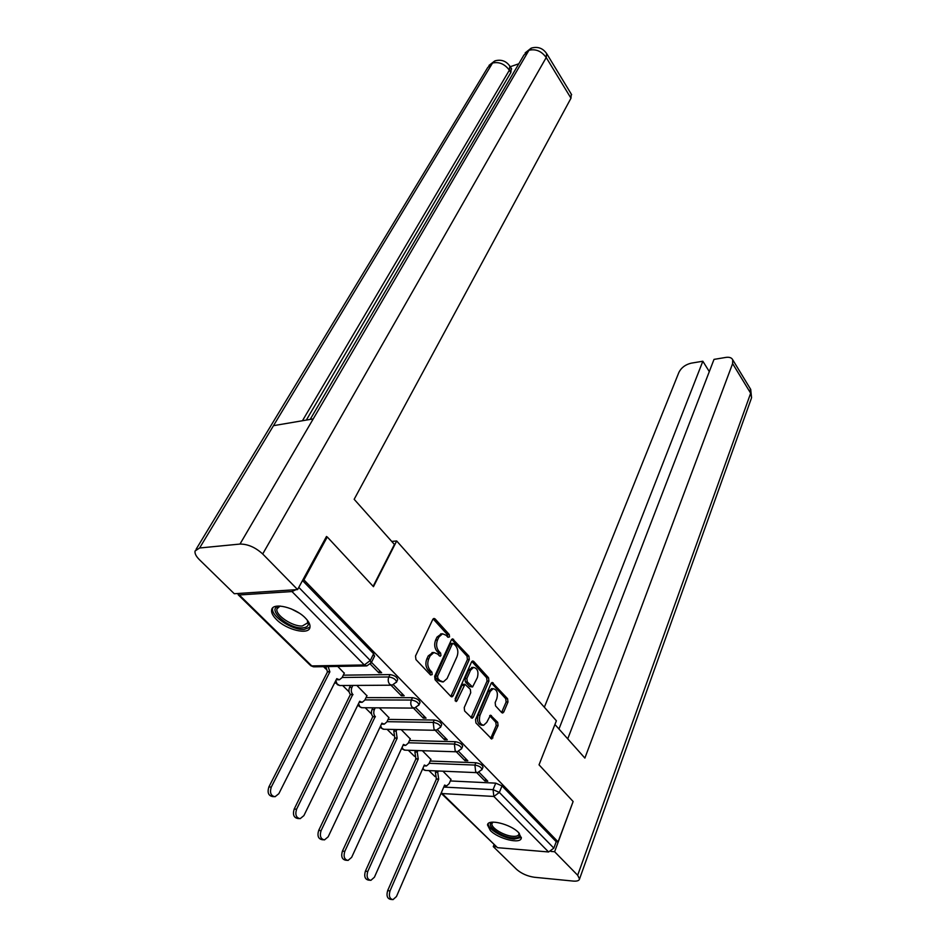 <?xml version="1.0" encoding="UTF-8"?>
<svg xmlns="http://www.w3.org/2000/svg" width="947" height="947" viewBox="0 0 947 947"><rect width="100%" height="100%" fill="white"/><g stroke="black" fill="none" stroke-linecap="round" stroke-linejoin="round"><path stroke-width="1.42" d="M449.529 636.905L449.245 634.49L435.087 618.912L433.939 618.427L432.791 619.421L415.52 656.011L415.934 659.562L430.565 675.01L432.187 674.584L431.903 672.133L430.033 670.145C427.571 666.937 427.133 663.196 428.719 658.923L430.139 655.857L433.927 652.53L437.49 653.986L440.118 656.295L440.935 655.573L440.651 653.146L438.804 651.157C436.378 647.937 435.94 644.232 437.502 640.03L438.911 637.011L442.569 633.792L446.144 635.283L447.955 637.284L449.529 636.905M447.647 636.94L447.351 634.561L433.122 618.912M430.246 674.678L429.997 672.157L428.127 670.168L430.033 670.145M439.029 655.644L438.757 653.193L436.91 651.205L438.804 651.157M305.408 618.06C295.405 607.406 272.641 601.937 271.647 609.832C271.138 612.543 272.712 615.751 276.382 619.445C286.456 629.933 308.829 635.354 309.929 627.447C310.438 624.819 308.923 621.694 305.408 618.06M518.613 832.614C510.705 824.079 487.859 818.516 487.516 824.955L490.345 830.507C498.311 838.924 520.838 844.464 521.312 838.024L518.613 832.614M501.744 712.629L502.679 713.02L503.792 711.966L507.971 702.011L507.592 698.72L492.203 682.432L491.091 683.462L475.536 719.554L475.939 722.94L491.742 739.027L498.063 725.627L497.684 722.301L490.487 715.198L486.746 722.372L483.621 725.272C479.798 724.337 478.59 720.975 480.011 715.186L490.215 691.44L493.186 688.682C496.974 689.605 498.193 692.932 496.82 698.661L495.163 702.579L495.553 705.906L501.744 712.629M326.159 537.079L327.26 536.973L373.461 586.678L396.686 540.974L556.386 720.785L539.032 764.821L573.124 801.505L558.091 841.859L303.916 579.884L302.815 579.955M327.26 536.973L303.916 579.884M469.298 659.526L468.907 656.129L452.524 638.846L451.388 639.852L434.673 676.288L435.087 679.78L450.879 696.471L451.92 696.885L453.116 695.808L469.298 659.526L467.416 659.562L467.025 656.176L451.707 639.343L453.613 639.308M473.689 661.397L488.534 677.732L488.924 681.071L473.311 717.187L472.127 718.276L464.622 710.996L464.231 707.575L470.73 692.754L470.328 689.357L464.989 684.29L456.987 700.804L456.146 701.561L455.14 698.862L471.535 661.977L472.66 660.959L473.689 661.397L471.866 661.432M450.31 780.944L495.743 783.145L493.067 789.656L499.353 792.426L553.841 848.133L548.573 851.969L497.495 847.672L441.148 793.278M323.531 666.664L325.91 669.02M342.636 685.498L349.088 691.866M365.199 707.752L371.555 714.026M387.086 729.332L393.348 735.499M408.323 750.273L414.478 756.333M428.932 770.586L434.993 776.552M558.091 841.859L556.232 841.717L553.841 848.133M237.389 593.532L239.283 594.965L291.984 591.555L295.914 589.685M344.27 673.222L337.736 666.416M370.372 664.178L378.788 672.761L379.735 670.796M378.788 672.761L381.629 672.725L371.484 662.355M366.939 695.773L356.818 685.415M390.993 685.214L401.362 695.785L402.286 693.831M401.362 695.785L404.191 695.785L393.538 684.906M388.909 717.637L379.356 707.859M413.448 708.107L423.238 718.086L424.126 716.145M423.238 718.086L426.055 718.122L415.958 707.811M410.217 738.849L401.208 729.616M435.206 730.291L444.439 739.714L445.291 737.784M444.439 739.714L447.256 739.785L437.68 730.007M430.897 759.435L422.398 750.722M456.288 751.8L465.001 760.678L465.829 758.76M465.001 760.678L467.806 760.784L458.739 751.516M430.187 761.033L475.868 762.749L474.897 765.069C478.981 765.803 481.36 767.283 482.035 769.497L481.916 769.781M409.447 740.518L455.389 741.726L454.371 744.058C458.549 744.792 460.964 746.307 461.651 748.627L461.52 748.923M388.081 719.4L434.271 720.051L433.217 722.395C437.467 723.117 439.941 724.68 440.639 727.095L440.497 727.426M366.039 697.619L412.49 697.679L411.389 700.046C415.721 700.756 418.243 702.378 418.953 704.899L418.799 705.255M343.299 675.164L389.998 674.595L388.862 676.975C393.265 677.673 395.846 679.354 396.58 681.982L396.402 682.361M396.686 540.974L391.727 541.424M476.743 772.657L484.959 781.026L487.752 781.168L479.158 772.385M450.973 779.417L442.971 771.201M484.959 781.026L485.752 779.121M482.875 767.472L483.006 767.177C482.343 764.951 479.963 763.471 475.868 762.749M462.515 746.603L462.657 746.283C461.982 743.963 459.555 742.448 455.389 741.726M441.527 725.094L441.681 724.751C440.982 722.336 438.52 720.762 434.271 720.051M419.864 702.899L420.042 702.532C419.332 700.011 416.81 698.389 412.49 697.679M397.515 680.005L397.704 679.603C396.971 676.975 394.402 675.294 389.998 674.595M556.232 841.717L502.005 785.903L495.743 783.145M302.495 580.547L373.627 653.761L374.432 656.366M441.432 633.839L437.017 637.082L438.911 637.011M436.91 651.205C434.484 647.985 434.046 644.291 435.608 640.089L437.017 637.082M432.85 652.566L428.245 655.904L430.139 655.857M428.127 670.168C425.665 666.972 425.227 663.231 426.813 658.97L428.245 655.904M450.831 696.424L467.416 659.562M453.779 643.676L452.228 644.055L437.609 676.04L437.893 678.478L439.846 680.538L443.279 681.935L447.091 678.537L456.963 656.709C458.466 652.566 458.04 648.908 455.685 645.759L453.779 643.676M451.305 643.404L450.334 644.114L452.228 644.055M442.403 681.935L437.94 680.562L435.987 678.49L435.703 676.051L450.334 644.114M471.843 661.468L486.651 677.756L488.534 677.732M471.038 717.767L487.042 681.094L486.651 677.756M463.367 684.302L461.947 685.356L455.105 700.756M477.383 677.578C478.791 671.743 477.537 668.345 473.583 667.41L470.564 670.145L466.871 678.49L467.273 681.899L472.577 686.966L477.383 677.578M472.352 667.422L468.682 670.168L470.564 670.145M472.328 686.966L469.676 686.551L465.379 681.911L464.989 678.514L468.682 670.168M491.967 688.682L488.332 691.452L490.215 691.44M482.887 725.26L481.739 725.236C477.915 724.301 476.708 720.951 478.117 715.174L488.332 691.452M490.664 738.494L496.192 725.591L495.802 722.277L489.67 715.695M501.614 712.487L506.112 701.999L505.722 698.708L491.386 682.953M328.147 666.593L329.876 671.849L271.28 787.099C269.564 792.686 270.818 795.906 275.044 796.735L278.832 793.704L336.777 678.644L339.417 679.768L342.092 677.578L344.377 673.033M338.777 679.768L336.209 679.757M273.872 796.664L272.641 796.581C268.415 795.752 267.161 792.544 268.877 786.957L327.52 671.873L325.792 666.629M327.52 671.873L329.876 671.849M352.888 685.439L351.941 687.344C350.863 690.067 351.136 692.435 352.781 694.447L296.589 809.223C294.943 814.692 296.139 817.841 300.163 818.67L303.892 815.616L359.682 701.254L362.18 702.319L364.832 700.105L367.022 695.583M361.529 702.319L359.173 702.307M299.027 818.587L297.772 818.492C293.748 817.663 292.552 814.515 294.197 809.058L350.426 694.447C348.78 692.446 348.508 690.079 349.597 687.344L351.941 687.344M350.532 685.45L349.597 687.344M350.65 694.66L353.006 694.66M375.213 707.823L374.385 709.575C373.331 712.286 373.615 714.618 375.201 716.571L321.08 830.637C319.506 836 320.642 839.078 324.49 839.894L328.159 836.817L381.901 723.165L384.257 724.183L386.873 721.945L388.992 717.447M383.606 724.171L381.428 724.159M323.365 839.8L322.098 839.681C318.251 838.876 317.115 835.787 318.689 830.436L372.858 716.536C371.26 714.594 370.987 712.262 372.029 709.552L374.385 709.575M372.869 707.811L372.029 709.552M373.071 716.749L375.414 716.772M373.13 586.323L394.425 544.454L354.166 499.294L570.982 98.204L546.218 57.542L262.698 553.983L297.595 589.567L326.49 536.487L326.964 536.996M262.698 553.983C255.394 547.354 247.83 544.04 239.993 544.063L313.232 418.905L273.494 425.665L199.604 547.993L239.993 544.063M199.604 547.993L195.07 550.976C194.585 553.415 196.029 556.303 199.391 559.665L234.276 593.733L297.595 589.567M518.802 63.78L510.244 66.728M571.242 94.037L570.982 98.204M511.273 68.373L510.835 72.528L306.319 420.089M510.835 72.528L509.368 70.196L509.817 66.053M302.436 420.74L509.368 70.196C504.692 63.97 499.081 61.591 492.535 63.035L495.352 60.75M546.608 53.482L546.218 57.542C541.518 51.126 535.765 48.699 528.947 50.274L531.705 47.977M554.918 724.491L584.879 758.085L732.611 363.601L732.718 359.789C731.664 357.706 729.379 356.912 725.876 357.41L714.014 359.387L567.727 738.849M751.243 398.699L579.528 879.005C579.091 880.698 576.972 881.397 573.16 881.077L534.297 877.253C527.372 876.212 521.501 873.608 516.671 869.453L493.257 846.594L493.932 844.902M579.528 879.005L577.67 875.253L554.611 851.732L550.941 851.424M495.802 846.807L493.257 846.594M709.303 371.591L702.84 361.233L691.239 363.163C685.439 364.548 681.343 367.602 678.928 372.313L544.347 707.243M702.84 361.233L558.955 729.012M554.611 851.732L573.006 801.837M307.325 620.214C309.562 624.842 307.964 627.388 302.555 627.861C287.497 629.104 264.604 607.11 280.158 606.068L280.229 606.068M280.052 606.08L276.986 608.814C274.914 614.923 292.564 626.819 302.342 625.979L307.621 622.901L307.408 620.368M272.819 607.82L272.724 608.152C270.167 615.728 292.031 630.465 304.153 629.447L309.977 627.21M519.181 833.218C520.613 836.592 518.565 838.166 513.049 837.917C500.845 837.337 483.988 824.399 492.653 822.15M493.02 822.126L491.931 823.618C490.688 827.749 504.076 835.858 512.86 836.308C516.506 836.532 518.542 835.787 518.98 834.058L518.932 832.946M488.25 823.594C487.208 828.814 503.544 838.521 514.233 839.101L521.347 837.42M396.876 729.521L396.142 731.131L397.148 738.222L344.791 851.365C343.288 856.609 344.365 859.639 348.034 860.444L351.645 857.355L403.434 744.425L405.671 745.396L408.252 743.135L410.3 738.66M405.02 745.372L403.02 745.336M346.945 860.338L345.655 860.207C341.974 859.403 340.896 856.384 342.412 851.14L394.804 738.163L393.798 731.084L396.142 731.131M394.544 729.486L393.798 731.084M394.804 738.163L397.148 738.222M417.899 750.569L417.236 752.048L418.243 759.021L367.767 871.441C366.311 876.591 367.341 879.562 370.857 880.355L374.396 877.242L424.339 765.046L426.458 765.969L429.003 763.696L430.98 759.245M425.807 765.945L423.96 765.886M369.803 880.237L368.478 880.094C364.962 879.301 363.932 876.33 365.388 871.193L415.899 758.938L414.904 751.965L417.236 752.048M415.567 750.498L414.904 751.965M415.899 758.938L418.243 759.021M438.319 771L437.727 772.338L438.71 779.215L390.022 890.902C388.625 895.945 389.608 898.869 392.981 899.65L396.462 896.525L444.628 785.063L446.629 785.951L449.15 783.654L451.044 779.239M446.001 785.915L444.285 785.832M391.951 899.532L390.602 899.366C387.24 898.585 386.246 895.673 387.654 890.63L436.378 779.109L435.395 772.243L437.727 772.338M435.987 770.894L435.395 772.243M436.378 779.109L438.71 779.215M447.351 634.561L449.245 634.49M429.997 672.157L431.903 672.133M438.757 653.193L440.651 653.146M443.752 787.087L493.067 789.656L493.861 796.451L442.202 793.562L497.495 847.672M548.573 851.969L493.861 796.451L499.353 792.426L502.005 785.903M239.283 594.965L311.776 665.919L364.311 664.96L291.984 591.555M429.18 763.294L474.897 765.069L475.702 771.947L477.56 772.693L482.035 769.497L483.006 767.177M408.406 742.791L454.371 744.058L455.199 751.042L457.164 751.823L461.651 748.627L462.657 746.283M387.003 721.685L433.217 722.395L434.046 729.486L436.141 730.315L440.639 727.095L441.681 724.751M364.926 699.916L411.389 700.046C410.347 702.828 410.631 705.231 412.241 707.255L414.455 708.107L418.953 704.899L420.042 702.532M342.139 677.472L388.862 676.975C387.773 679.78 388.069 682.219 389.714 684.302L392.082 685.202L396.58 681.982L397.704 679.603M391.442 685.202L339.701 685.521L337.321 684.645L335.806 680.55M413.815 708.107L362.204 707.729L359.967 706.9L358.534 703.609M435.502 730.291L384.032 729.273L381.925 728.48L380.623 725.864M456.537 751.8L405.221 750.166L403.221 749.408L402.084 747.372M476.933 772.657L425.783 770.456L423.901 769.733L422.93 768.195M298.779 587.389L370.301 660.509L371.129 663.089M373.627 653.761L370.301 660.509L364.311 664.96L366.809 665.907L371.331 662.675L374.633 655.94M441.089 793.243L442.202 793.562L441.432 792.45M366.181 665.919L314.297 666.83L309.989 664.983L238.242 594.811M435.608 640.089L437.502 640.03M426.813 658.97L428.719 658.923M433.193 618.995L435.087 618.912M451.222 695.808L453.116 695.808M467.025 656.176L468.907 656.129M435.703 676.051L437.609 676.04M435.987 678.49L437.893 678.478M437.94 680.562L439.846 680.538M487.042 681.094L488.924 681.071M471.417 717.163L473.311 717.187M461.947 685.356L463.841 685.344M455.128 700.804L456.987 700.804M464.989 678.514L466.871 678.49M465.379 681.911L467.273 681.899M469.676 686.551L471.57 686.539M478.117 715.174L480.011 715.186M489.777 715.577L491.434 715.589M495.802 722.277L497.684 722.301M496.192 725.591L498.063 725.627M491.02 737.891L492.902 737.938M491.457 682.858L493.174 682.846M505.722 698.708L507.592 698.72M506.112 701.999L507.971 702.011M501.922 711.955L503.792 711.966M327.295 671.66L329.651 671.624M268.877 786.957L271.28 787.099M350.426 694.447L352.781 694.447M294.197 809.058L296.589 809.223M372.858 716.536L375.201 716.571M318.689 830.436L321.08 830.637M310.166 419.426L523.88 55.127L528.947 50.274L313.232 418.905M273.494 425.665L492.535 63.035L487.741 67.521L196.076 549.319M577.67 875.253L750.663 393.23L732.611 363.601M732.718 359.789L750.711 389.395L751.563 397.847L750.202 388.554M299.063 612.993L290.978 608.767M394.603 737.962L396.947 738.021M342.412 851.14L344.791 851.365M415.697 758.748L418.041 758.831M365.388 871.193L367.767 871.441M436.176 778.919L438.508 779.026M387.654 890.63L390.022 890.902M487.883 824.032L487.516 824.955M334.812 682.527L339.701 685.521M357.717 705.29L361.47 707.717M379.948 727.284L383.31 729.249M401.54 748.568L404.499 750.131M422.492 769.177L425.073 770.408M310.699 665.694L313.54 666.83M440.675 633.863L442.569 633.792M432.021 652.578L433.927 652.53M451.139 643.404L453.021 643.356M463.107 684.302L464.989 684.29M471.701 667.434L473.583 667.41M491.315 688.682L493.186 688.682M495.388 60.738C501.65 59.235 506.598 61.212 510.196 66.669L511.664 69.001M494.725 60.963L488.995 65.414M531.74 47.977C538.216 46.356 543.294 48.404 546.987 54.109L571.645 94.7M531.078 48.214L525.171 52.89M277.814 607.311L276.986 608.814M492.227 822.872L491.931 823.618"/></g></svg>
